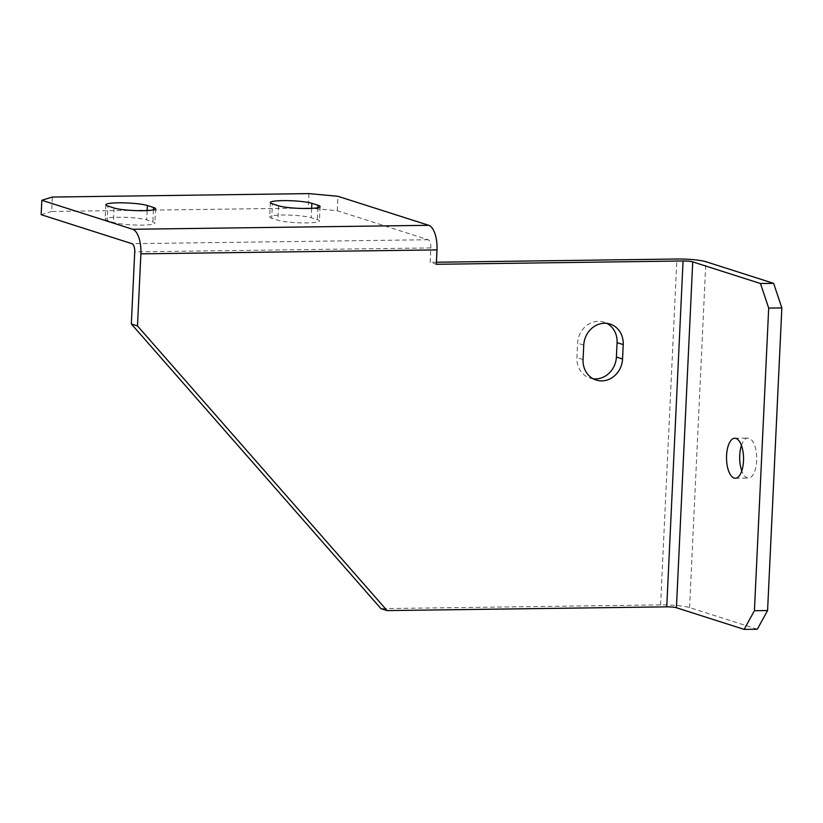 <?xml version="1.0" encoding="UTF-8"?>
<svg xmlns="http://www.w3.org/2000/svg" width="823" height="823" viewBox="0 0 823 823"><rect width="100%" height="100%" fill="white"/><g stroke="black" fill="none" stroke-linecap="round" stroke-linejoin="round"><path stroke-width="0.62" stroke-dasharray="4.12 3.09" d="M308.954 193.611L308.275 208.024L337.255 210.709L428.094 239.73A7.273 3.097 89.2 0 1 430.83 247.918L430.151 262.321L436.313 264.296M271.734 218.249A21.82 2.778 -177.3 0 1 269.677 216.953A21.82 2.778 -177.3 0 1 286.805 215.05A21.82 2.778 -177.3 0 1 311.207 217.725L317.369 219.69A21.82 2.778 -177.3 0 1 319.427 220.976A21.82 2.778 -177.3 0 1 302.298 222.889A21.82 2.778 -177.3 0 1 277.886 220.214L271.734 218.249L272.413 203.837M107.227 220.451A21.82 2.778 -177.3 0 1 105.169 219.165A21.82 2.778 -177.3 0 1 122.298 217.251A21.82 2.778 -177.3 0 1 146.71 219.926L152.862 221.891A21.82 2.778 -177.3 0 1 154.919 223.187A21.82 2.778 -177.3 0 1 137.791 225.091A21.82 2.778 -177.3 0 1 113.389 222.416L107.227 220.451L107.906 206.038M308.275 208.024L51.654 211.46L52.333 197.047M41.15 214.68L51.654 211.46M337.255 210.709L337.934 196.296M593.188 378.786A21.82 19.546 -72.3 0 1 590.009 378.096A21.82 19.546 -72.3 0 1 576.913 357.573L577.592 343.16A21.82 19.546 -72.3 0 1 603.969 322.112A21.82 19.546 -72.3 0 1 606.962 323.388M757.325 629.214L689.581 607.569A21.82 2.778 -177.3 0 0 660.602 604.884L380.946 608.639M436.406 262.239L430.151 262.321M741.451 445.469A19.999 8.518 89.2 0 1 747.932 438.073A19.999 8.518 89.2 0 1 756.666 460.777A19.999 8.518 89.2 0 1 748.467 478.07A19.999 8.518 89.2 0 1 741.79 470.859M428.094 239.73L131.989 243.69M147.152 210.565L146.71 219.926M114.068 208.013L113.389 222.416M153.428 209.865L152.862 221.891M311.65 208.363L311.207 217.725M278.565 205.801L277.886 220.214M317.935 207.663L317.369 219.69M430.83 247.918L134.725 251.879M660.602 604.884L676.907 259.019M689.581 607.569L705.887 261.704M583.754 345.125L577.592 343.16M583.065 359.538L576.913 357.573M105.848 204.752L105.169 219.165M155.598 208.775L154.919 223.187M270.356 202.54L269.677 216.953M320.106 206.573L319.427 220.976M735.309 478.245L748.467 478.07M734.774 438.248L747.932 438.073M610.131 324.077L603.969 322.112M596.171 380.061L590.009 378.096"/><path stroke-width="1.23" d="M41.829 200.267L52.333 197.047L308.954 193.611L337.934 196.296L428.773 225.317A21.82 9.29 89.2 0 1 436.992 249.883L436.313 264.296L683.069 260.984L666.753 606.849L387.098 610.604L380.946 608.639L131.33 323.943L134.725 251.879A7.273 3.097 -90.8 0 0 131.989 243.69L41.15 214.68L41.829 200.267L132.668 229.278A21.82 9.29 -90.8 0 1 140.887 253.854L137.482 325.908L387.098 610.604M278.565 205.801L272.413 203.837A21.82 2.778 -177.3 0 1 270.356 202.54A21.82 2.778 -177.3 0 1 287.484 200.637A21.82 2.778 -177.3 0 1 311.886 203.312L318.048 205.277A21.82 2.778 -177.3 0 1 320.106 206.573A21.82 2.778 -177.3 0 1 302.977 208.476A21.82 2.778 -177.3 0 1 278.565 205.801M114.068 208.013L107.906 206.038A21.82 2.778 -177.3 0 1 105.848 204.752A21.82 2.778 -177.3 0 1 122.977 202.839A21.82 2.778 -177.3 0 1 147.389 205.513L153.541 207.478A21.82 2.778 -177.3 0 1 155.598 208.775A21.82 2.778 -177.3 0 1 138.47 210.678A21.82 2.778 -177.3 0 1 114.068 208.013M131.33 323.943L137.482 325.908M623.227 344.6A21.82 19.546 107.7 0 0 610.131 324.077A21.82 19.546 107.7 0 0 583.754 345.125L583.065 359.538A21.82 19.546 107.7 0 0 596.171 380.061A21.82 19.546 107.7 0 0 622.548 359.013L623.227 344.6L617.075 342.635L616.396 357.048A21.82 19.546 -72.3 0 1 593.188 378.786M606.962 323.388A21.82 19.546 -72.3 0 1 617.075 342.635M754.413 610.717L767.581 610.543L757.325 629.214L744.157 629.389L754.413 610.717L768.692 308.09L760.473 283.524L773.63 283.349L705.887 261.704A21.82 2.778 2.7 0 0 676.907 259.019L436.406 262.239M666.753 606.849A7.273 0.926 -177.3 0 1 676.413 607.744L744.157 629.389M760.473 283.524L692.729 261.879A7.273 0.926 2.7 0 0 683.069 260.984M741.79 470.859A19.999 8.518 89.2 0 1 741.451 445.469M767.581 610.543L781.85 307.915L768.692 308.09M773.63 283.349L781.85 307.915M743.508 460.952A19.999 8.518 89.2 0 1 735.309 478.245A19.999 8.518 89.2 0 1 726.524 458.36A19.999 8.518 89.2 0 1 734.774 438.248A19.999 8.518 89.2 0 1 743.508 460.952M428.773 225.317L132.668 229.278M147.389 205.513L147.152 210.565M153.541 207.478L153.428 209.865M311.886 203.312L311.65 208.363M318.048 205.277L317.935 207.663M436.992 249.883L140.887 253.854M676.413 607.744L692.729 261.879M622.548 359.013L616.396 357.048"/></g></svg>

